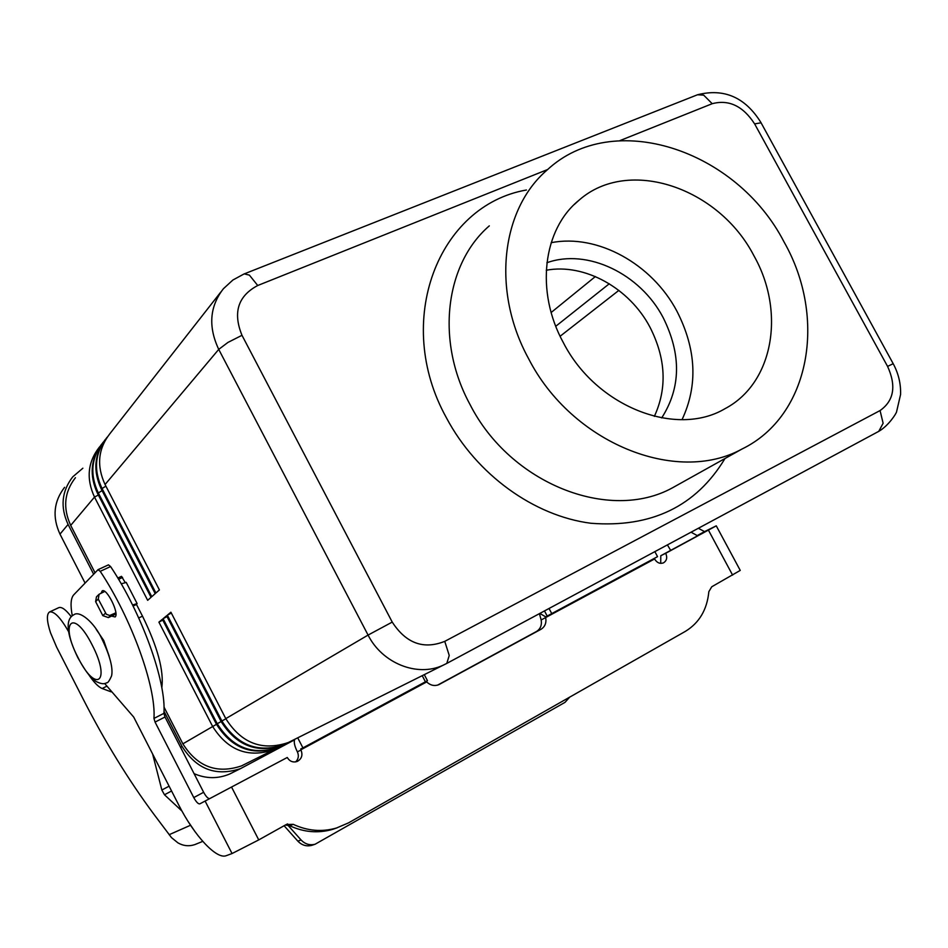 <?xml version="1.0" encoding="UTF-8"?>
<svg xmlns="http://www.w3.org/2000/svg" width="948" height="948" viewBox="0 0 948 948"><rect width="100%" height="100%" fill="white"/><g stroke="black" fill="none" stroke-linecap="round" stroke-linejoin="round"><path stroke-width="1.42" d="M68.671 631.783C60.565 617.622 54.178 611.022 49.533 611.97C46.416 614.197 46.748 621.153 50.528 632.814L56.619 647.117L83.175 699.114C104.884 741.573 128.418 779.896 153.766 814.095L171.493 837.629L177.951 842.879C183.343 845.948 188.948 846.528 194.778 844.621L196.627 843.862M569.701 697.124L565.02 702.35L315.103 844.23C309.759 845.557 305.078 844.135 301.085 839.987L297.826 841.125L284.104 825.744M287.801 825.092L301.085 839.987M312.84 845L311.797 845.355C306.465 846.671 301.82 845.26 297.826 841.125M195.241 831.977L188.166 821.56M111.129 691.839L102.147 688.509C98.26 686.873 93.745 682.193 88.602 674.466M181.969 811.061L164.478 794.768L161.847 790.016L152.628 754.015M132.566 605.002L137.128 603.58L136.476 604.445L142.496 616.141C157.629 647.01 164.063 670.876 161.812 687.727M126.25 582.439L121.214 583.814M49.533 611.97L58.788 607.656C61.644 606.59 65.791 609.588 71.219 616.65M121.498 576.337L117.813 578.043L121.498 576.337L125.148 582.416M133.087 606.056L136.476 604.445M115.929 614.008L108.38 617.586L102.822 615.643L95.63 601.625L96.471 596.837L99.102 594.254L98.26 599.065L106.318 614.28L109.743 615.477L115.857 612.835M104.73 591.445L99.102 594.254M111.568 616.082L115.099 616.958C119.626 613.866 106.757 587.807 102.218 590.865L101.104 593.14M682.039 419.656C698.072 385.421 696.365 349.255 676.908 311.169C651.987 263.888 597.501 233.552 551.155 242.7M753.933 255.77C785.608 311.679 773.615 383.134 725.007 408.683C676.031 437.822 596.114 406.668 563.385 342.714C535.11 291.38 542.979 229.061 579.204 200.052C628.5 156.693 718.845 187.586 753.933 255.77M654.357 416.373C667.333 388.123 665.863 358.368 649.925 327.096C629.413 288.074 584.561 263.034 546.249 270.239M546.878 262.75C587.31 248.139 640.279 273.759 663.126 317.556C681.458 354.351 680.972 387.815 661.68 417.938M528.557 358.605C491.491 291 501.077 209.484 547.043 170.071C613.06 108.297 736.62 149.772 784.079 242.013C827.284 317.864 810.291 415.864 741.988 449.032C676.54 485.139 571.798 443.214 528.557 358.605M109.186 656.265L103.711 640.457L96.186 629.318M171.327 613.036L167.346 615.169L170.901 612.207L225.79 718.631C241.373 743.279 262.193 751.254 288.239 742.557L291.332 741.052M288.192 742.58L283.962 744.69C258.057 753.34 237.356 745.424 221.868 720.942L167.346 615.169M167.026 616.591L163.092 618.689L166.611 615.773L221.05 721.416C236.526 745.863 257.204 753.779 283.085 745.128L285.478 743.99M283.049 745.152L278.878 747.237C253.128 755.829 232.568 747.984 217.199 723.68L163.092 618.689M162.783 620.087L158.909 622.149L162.369 619.293L216.393 724.154C231.75 748.422 252.287 756.255 278.013 747.664L280.383 746.538M278.878 747.237L273.865 749.738C248.269 758.293 227.84 750.508 212.589 726.381L158.909 622.149M163.992 707.054L182.869 743.836C197.374 766.79 216.914 774.16 241.467 765.913L245.402 763.946M220.872 291.96L109.85 433.746C98.059 448.937 96.459 465.871 105.062 484.523L159.406 589.917L155.922 592.998L101.922 488.256C93.378 469.71 94.978 452.871 106.709 437.751L107.231 437.158M105.275 439.528C94.255 454.519 92.928 471.026 101.282 489.026L155.199 593.638L151.763 596.683L98.189 492.699C89.705 474.284 91.304 457.564 102.965 442.526L103.462 441.958M101.543 444.292C90.593 459.199 89.254 475.588 97.549 493.458L151.052 597.323L147.663 600.321L94.504 497.084C86.09 478.799 87.678 462.186 99.279 447.243L99.753 446.686M75.425 477.697C64.286 492.059 62.71 507.962 70.697 525.393L95.037 572.782M618.854 290.396L560.114 336.256M294.508 739.855L240.579 768.591C216.037 776.756 196.544 769.385 182.075 746.467L163.992 711.249M93.651 574.227L68.078 524.434C60.115 507.073 61.667 491.218 72.735 476.856L82.867 468.205M194.079 773.663C206.024 778.806 217.827 778.948 229.511 774.078L232.533 772.62M64.606 487.308C53.692 501.456 52.152 517.075 59.985 534.139L85.083 583.091M295.622 761.908C298.49 759.064 299.082 755.698 297.376 751.811L297.234 751.539C294.461 745.839 293.643 741.763 294.781 739.286M654.855 551.629L657.545 556.654L546.095 616.638L545.704 617.705C546.558 622.931 544.981 626.794 540.976 629.306L438.758 684.705C434.385 686.328 430.368 685.392 426.683 681.92L426.043 681.494M297.719 737.828L302.933 747.889L300.729 748.944L301.002 750.069L297.376 751.811M302.933 747.889L427.465 680.688L424.277 674.62M104.636 683.472L133.704 717.067L178.698 804.911C194.103 835.461 216.535 859.836 226.335 855.653L232.047 853.544L258.745 839.904L286.272 824.523L293.276 824.345L289.65 825.708L285.419 824.997M287.256 757.488L199.779 803.88L287.256 757.488C289.709 761.434 293.039 762.749 297.222 761.457C301.701 758.945 302.969 755.141 301.002 750.069M98.284 569.57L108.475 564.854L110.584 566.549C141.809 613.202 166.493 682.086 163.909 713.358L165.011 717.02L203.642 792.279C206.06 796.664 208.062 798.749 209.674 798.548M72.273 615.714C70.282 605.179 70.756 598.224 73.719 594.858L98.011 569.701L100.227 571.324C131.428 618.167 156.302 687.193 153.955 718.43L155.057 722.092L193.771 797.576C196.189 801.972 198.191 804.07 199.779 803.88M337.132 827.817L332.677 829.358C318.173 833.517 303.834 832.297 289.65 825.708M698.344 528.273L704.542 531.615L716.261 525.844L740.246 570.412L711.747 586.776L708.843 591.671C707.101 609.647 699.269 622.883 685.333 631.392L348.556 822.864L336.504 828.007C321.941 832.19 307.531 830.969 293.276 824.345M716.261 525.844L665.709 553.276C667.546 557.602 666.764 560.813 663.375 562.911C659.915 564.06 657.035 562.828 654.724 559.202L654.464 558.313M654.594 558.965L541.166 619.956L539.424 613.64M541.166 619.956C542.007 625.159 540.431 629.01 536.45 631.51L437.573 685.131M691.033 532.195L697.218 535.573L707.327 530.548L660.78 555.741L660.72 563.385M670.686 550.397L667.392 544.899M665.709 553.276L660.78 555.741M169.135 834.702L190.145 825.424M102.147 688.509L106.733 686.245M118.571 579.311L122.588 577.439M138.728 617.954L142.496 616.141M161.847 790.016L169.1 786.176M164.478 794.768L171.564 790.999M108.38 617.586L111.07 615.11M102.822 615.643L105.489 613.143M95.63 601.625L98.26 599.065M78.02 657.533C59.203 621.983 73.257 607.395 92.134 644.901C111.497 682.062 95.973 693.948 78.02 657.533M619.98 140.588L712.209 103.699C728.87 99.303 743.007 106.022 754.62 123.88L887.577 366.402C896.476 385.99 893.976 400.708 880.064 410.555L883.121 423.246L878.76 431.352L446.686 663.47M880.064 410.555L444.754 641.358C423.566 649.783 406.052 643.36 392.235 622.089L241.989 335.308C232.734 312.579 237.984 295.977 257.738 285.502L547.648 169.526M225.79 718.631L368.073 635.077C382.234 663.363 417.274 677.263 442.87 665.342L446.804 663.399L449.234 655.459L444.754 641.358M754.62 123.88L761.078 122.813M887.577 366.402L893.194 363.688M105.062 484.523L218.727 349.385L368.073 635.077L392.235 622.089M243.98 273.996L232.9 280.016L223.408 288.725C209.638 306.465 208.074 326.681 218.727 349.385L227.935 342.429L241.989 335.308M712.209 103.699L703.7 95.156L697.515 94.764L244.264 273.889L249.395 275.121L257.738 285.502M680.332 483.433L672.393 487.865C609.434 522.538 510.285 483.859 469.995 404.464C435.416 341.019 445.169 263.852 489.298 225.873M526.413 190.003C438.403 205.289 392.673 321.076 446.449 417.855C476.571 474.616 534.068 516.02 590.912 523.26C651.359 527.977 696.057 506.398 724.995 458.512M221.05 721.416L225.873 718.809M216.393 724.154L221.145 721.582M182.869 743.836L216.488 724.319M101.282 489.026L105.892 486.134M97.549 493.458L102.088 490.614M70.697 525.393L94.504 497.084L98.355 495.022M551.155 312.496L595.368 276.555M555.777 326.266L609.28 283.76M288.239 742.557L446.804 663.399L878.76 431.352C888.667 425.688 896.5 413.245 896.607 411.669L900.576 394.498C900.944 383.774 898.479 373.488 893.17 363.641L760.853 122.399C745.187 97.288 724.071 88.081 697.515 94.764L697.135 94.918M180.57 747.344L182.075 746.467M59.985 534.139L68.078 524.434M426.683 681.92L300.86 749.797M425.439 681.825L422.204 675.651M439.54 684.326L438.651 684.752M231.75 787.444L258.745 839.904M232.047 853.544L205.242 801.309M100.227 571.324L110.584 566.549M153.955 718.43L163.909 713.358M155.057 722.092L165.011 717.02M193.771 797.576L203.642 792.279M732.614 575.116L708.464 530.205M545.989 617.03L539.815 613.427M551.795 613.676L549.046 608.474M547.209 616.082L544.472 610.927M540.976 629.306L536.45 631.51M704.542 531.615L697.218 535.573M311.797 845.355L315.103 844.23M194.778 844.621L202.765 841.374M126.203 582.356L137.128 603.58M73.695 614.861C70.472 616.555 61.099 623.037 77.878 657.722M73.778 614.814C79.431 610.062 94.551 622.315 102.337 639.829C110.075 656.158 113.156 668.15 111.603 675.805C109.328 680.96 107.669 683.271 106.626 682.761C104.41 684.385 100.891 683.958 96.056 681.47C91.849 678.353 88.022 675.829 77.89 657.746M283.085 745.128L283.962 744.69M241.467 765.913L273.865 749.738M741.988 449.032L672.393 487.865M579.204 200.052L574.263 204.519M229.511 774.078L240.579 768.591M108.475 564.854L98.142 569.606M286.924 824.203L287.611 823.942M332.677 829.358L336.504 828.007"/></g></svg>
